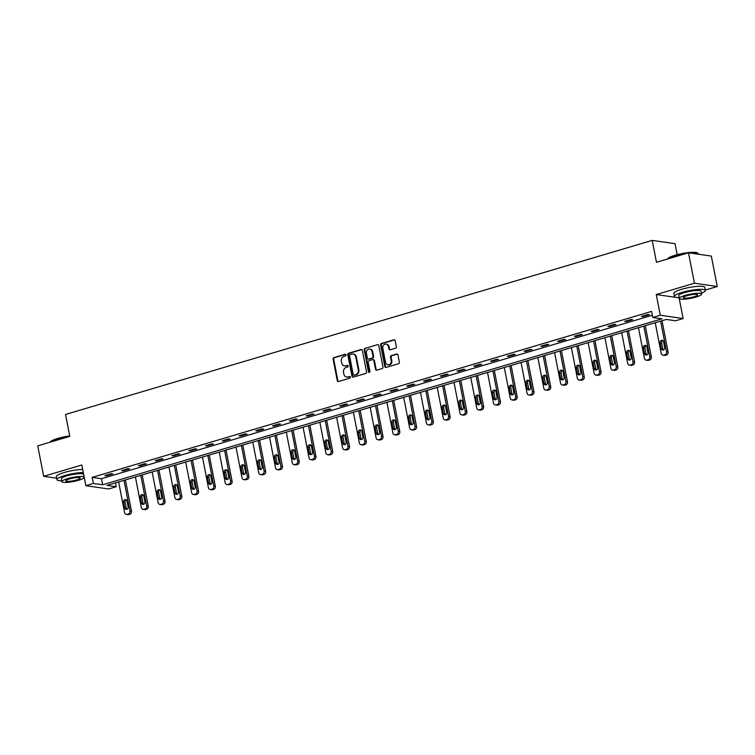 <?xml version="1.0" encoding="UTF-8"?>
<svg xmlns="http://www.w3.org/2000/svg" width="755" height="755" viewBox="0 0 755 755"><rect width="100%" height="100%" fill="white"/><g stroke="black" fill="none" stroke-linecap="round" stroke-linejoin="round"><path stroke-width="1.13" d="M346.016 354.888A0.868 0.755 -81.8 0 0 345.12 354.274L333.908 357.596A1.236 1.076 -81.8 0 0 333.087 359.106L337.268 380.624A1.236 1.076 -81.8 0 0 338.551 381.502L349.763 378.18A0.868 0.755 -81.8 0 0 349.442 376.5L347.989 376.934A3.964 3.445 -81.8 0 1 346.677 377.028A3.964 3.445 -81.8 0 1 343.865 374.112L343.516 372.319A3.964 3.445 -81.8 0 1 346.149 367.487L347.602 367.062A0.868 0.755 -81.8 0 0 347.281 365.392L345.828 365.816A3.964 3.445 -81.8 0 1 344.516 365.92A3.964 3.445 -81.8 0 1 341.704 362.995L341.354 361.201A3.964 3.445 -81.8 0 1 343.987 356.379L345.441 355.945A0.868 0.755 -81.8 0 0 346.016 354.888M395.526 348.225A1.236 1.076 -81.8 0 0 396.347 346.715L395.176 340.684A1.236 1.076 -81.8 0 0 393.893 339.797L381.435 343.497A1.236 1.076 -81.8 0 0 380.614 345.007L384.795 366.515A1.236 1.076 -81.8 0 0 386.088 367.402L398.536 363.702A1.236 1.076 -81.8 0 0 399.357 362.192L397.942 354.907A1.236 1.076 -81.8 0 0 396.658 354.019L391.326 355.605A1.236 1.076 -81.8 0 0 390.505 357.115L391.203 360.73A3.313 2.878 -81.8 0 1 385.56 362.4L382.804 348.244A3.313 2.878 -81.8 0 1 388.457 346.564L388.91 348.923A1.236 1.076 -81.8 0 0 390.203 349.81L395.526 348.225M652.764 317.487L660.285 315.25L683.115 318.534L675.593 320.762L666.335 319.431L106.946 485.408L116.204 486.739L108.673 488.976L85.853 485.691L93.375 483.464L102.623 484.795L662.022 318.808L652.764 317.487L651.584 311.4L92.195 477.377L93.375 483.464M85.853 485.691L81.823 464.995L43.667 476.32L37.75 445.875L69.781 436.371L65.525 414.457L652.216 240.383L656.472 262.296L688.503 252.793L694.421 283.229L656.265 294.554L660.285 315.25M362.362 350.424A1.236 1.076 -81.8 0 0 361.079 349.537L348.621 353.236A1.236 1.076 -81.8 0 0 347.8 354.737L351.981 376.254A1.236 1.076 -81.8 0 0 353.274 377.132L365.722 373.442A1.236 1.076 -81.8 0 0 366.543 371.932L362.362 350.424M365.033 348.366L377.481 344.667A1.236 1.076 -81.8 0 1 378.774 345.554L382.955 367.062A1.236 1.076 -81.8 0 1 382.124 368.572L376.802 370.148A1.236 1.076 -81.8 0 1 375.509 369.27L373.819 360.55A1.236 1.076 -81.8 0 0 372.526 359.663L368.997 360.711A1.236 1.076 -81.8 0 0 368.176 362.221L369.941 371.3A0.868 0.755 -81.8 0 1 368.459 371.743L364.212 349.876A1.236 1.076 -81.8 0 1 365.033 348.366L377.481 344.667M688.503 252.793L711.333 256.068L717.25 286.513L694.421 283.229M43.667 476.32L56.682 478.189M677.178 254.68L675.036 243.657L652.216 240.383M92.195 477.377L101.444 478.708L652.329 315.25M106.379 475.81L112.825 473.904L111.287 473.678L104.832 475.593L106.379 475.81L106.247 475.169M123.14 470.837L129.596 468.921L128.048 468.704L121.602 470.62L123.14 470.837L123.018 470.195M139.911 465.863L146.366 463.947L144.818 463.73L138.373 465.637L139.911 465.863L139.788 465.222M156.681 460.89L163.127 458.974L161.589 458.757L155.143 460.663L156.681 460.89L156.559 460.248M173.452 455.916L179.898 454L178.359 453.774L171.904 455.69L173.452 455.916L173.329 455.274M190.222 450.933L196.668 449.027L195.13 448.8L188.674 450.716L190.222 450.933L190.09 450.291M206.983 445.96L213.439 444.044L211.891 443.827L205.445 445.743L206.983 445.96L206.861 445.318M223.754 440.986L230.209 439.07L228.661 438.853L222.215 440.76L223.754 440.986L223.631 440.344M240.524 436.012L246.979 434.097L245.432 433.87L238.986 435.786L240.524 436.012L240.401 435.371M257.295 431.039L263.74 429.123L262.202 428.897L255.756 430.812L257.295 431.039L257.172 430.388M274.065 426.056L280.511 424.15L278.973 423.923L272.517 425.839L274.065 426.056L273.942 425.414M290.835 421.082L297.281 419.167L295.743 418.95L289.288 420.865L290.835 421.082L290.703 420.441M307.596 416.109L314.052 414.193L312.504 413.976L306.058 415.882L307.596 416.109L307.474 415.467M324.367 411.135L330.822 409.219L329.274 408.993L322.829 410.909L324.367 411.135L324.244 410.493M341.137 406.152L347.583 404.246L346.045 404.019L339.599 405.935L341.137 406.152L341.015 405.51M357.908 401.179L364.354 399.263L362.815 399.046L356.369 400.962L357.908 401.179L357.785 400.537M374.678 396.205L381.124 394.289L379.586 394.072L373.13 395.988L374.678 396.205L374.555 395.563M391.449 391.232L397.894 389.316L396.356 389.099L389.901 391.005L391.449 391.232L391.316 390.59M408.21 386.258L414.665 384.342L413.117 384.116L406.671 386.031L408.21 386.258L408.087 385.616M424.98 381.275L431.435 379.369L429.888 379.142L423.442 381.058L424.98 381.275L424.857 380.633M441.75 376.301L448.196 374.386L446.658 374.169L440.212 376.084L441.75 376.301L441.628 375.66M458.521 371.328L464.967 369.412L463.428 369.195L456.973 371.111L458.521 371.328L458.398 370.686M475.291 366.354L481.737 364.439L480.199 364.221L473.744 366.128L475.291 366.354L475.159 365.713M492.062 361.381L498.508 359.465L496.96 359.238L490.514 361.154L492.062 361.381L491.93 360.739M508.823 356.398L515.278 354.491L513.73 354.265L507.284 356.181L508.823 356.398L508.7 355.756M525.593 351.424L532.048 349.508L530.501 349.291L524.055 351.207L525.593 351.424L525.471 350.782M542.364 346.451L548.809 344.535L547.271 344.318L540.825 346.234L542.364 346.451L542.241 345.809M559.134 341.477L565.58 339.561L564.042 339.344L557.586 341.251L559.134 341.477L559.011 340.835M575.905 336.503L582.35 334.588L580.812 334.361L574.357 336.277L575.905 336.503L575.772 335.862M592.666 331.52L599.121 329.614L597.573 329.388L591.127 331.303L592.666 331.52L592.543 330.879M609.436 326.547L615.891 324.631L614.344 324.414L607.898 326.33L609.436 326.547L609.313 325.905M626.206 321.573L632.662 319.658L631.114 319.44L624.668 321.347L626.206 321.573L626.084 320.932M642.977 316.6L649.423 314.684L647.884 314.457L641.439 316.373L642.977 316.6L642.854 315.958M676.518 297.461L679.16 297.81M705.293 290.062L717.25 286.513M679.094 297.829L683.115 318.534M115.449 482.889L116.204 486.739M101.444 478.708L102.623 484.795M656.265 294.554L676.376 297.442M344.516 365.92L345.139 366.005A3.964 3.445 -81.8 0 0 346.441 365.911L345.828 365.816M347.857 365.486L346.441 365.911M346.677 377.028L347.3 377.123A3.964 3.445 -81.8 0 0 348.602 377.019L347.989 376.934M350.018 376.603L348.602 377.019M345.696 354.369L334.522 357.691A1.236 1.076 -81.8 0 0 333.701 359.191L337.881 380.709A1.236 1.076 -81.8 0 0 338.457 381.52M361.787 349.603A1.236 1.076 -81.8 0 0 361.692 349.622L349.244 353.321A1.236 1.076 -81.8 0 0 348.423 354.831L352.604 376.339A1.236 1.076 -81.8 0 0 353.18 377.16M350.112 354.557A0.868 0.755 -81.8 0 0 349.537 355.614L353.208 374.499A0.868 0.755 -81.8 0 0 354.104 375.112L355.633 374.659A3.964 3.445 -81.8 0 0 358.266 369.837L355.765 356.926A3.964 3.445 -81.8 0 0 352.953 354.01A3.964 3.445 -81.8 0 0 351.641 354.104L350.112 354.557M354.17 375.122A0.868 0.755 -81.8 0 0 354.727 375.207L354.104 375.112M352.953 354.01L353.566 354.095A3.964 3.445 -81.8 0 1 356.379 357.021L358.889 369.922A3.964 3.445 -81.8 0 1 356.256 374.754L354.727 375.207M372.942 359.635L373.555 359.72A1.236 1.076 -81.8 0 1 374.433 360.635L376.132 369.355A1.236 1.076 -81.8 0 0 376.707 370.176M365.647 348.451A1.236 1.076 -81.8 0 0 364.825 349.961L369.082 371.828A0.868 0.755 -81.8 0 0 369.393 372.347M372.055 351.49A3.313 2.878 -81.8 0 0 366.411 353.17L367.383 358.153A1.236 1.076 -81.8 0 0 368.666 359.04L372.206 357.993A1.236 1.076 -81.8 0 0 373.027 356.483L372.055 351.49L372.677 351.585A3.313 2.878 -81.8 0 0 370.327 349.14L369.705 349.055M368.261 359.069L368.874 359.163A1.236 1.076 -81.8 0 0 369.289 359.125L368.666 359.04M372.677 351.585L373.64 356.568A1.236 1.076 -81.8 0 1 372.819 358.078L369.289 359.125M386.098 344.12L386.72 344.214A3.313 2.878 -81.8 0 1 389.07 346.658L389.533 349.018A1.236 1.076 -81.8 0 0 390.108 349.829M387.91 364.844L388.532 364.929A3.313 2.878 -81.8 0 0 391.826 360.815L391.203 360.73M397.366 354.086A1.236 1.076 -81.8 0 0 397.272 354.114L391.939 355.69A1.236 1.076 -81.8 0 0 391.118 357.2L391.826 360.815M394.601 339.863A1.236 1.076 -81.8 0 0 394.506 339.892L382.058 343.582A1.236 1.076 -81.8 0 0 381.237 345.092L385.418 366.6A1.236 1.076 -81.8 0 0 385.994 367.421M124.009 480.35L129.954 510.946A2.52 2.189 -81.8 0 1 128.274 514.013L127.199 514.334A2.52 2.189 -81.8 0 1 124.575 512.541L118.629 481.945M125.424 479.925L131.493 511.163A2.52 2.189 98.2 0 1 129.813 514.24L128.746 514.561A2.52 2.189 98.2 0 1 127.906 514.617L126.368 514.4M126.302 499.838A2.02 1.755 -81.8 0 0 125.094 502.245L126.236 508.087A2.02 1.755 -81.8 0 0 126.925 509.257M128.133 506.85L126.991 501.009A2.02 1.755 -81.8 0 0 123.556 502.028L124.688 507.87A2.02 1.755 -81.8 0 0 128.133 506.85M69.753 436.239A15.77 2.897 169 0 0 57.588 438.787A15.77 2.897 169 0 0 50.066 442.222L50.283 441.901A15.393 2.822 -11 0 1 57.71 438.447A15.393 2.822 -11 0 1 69.696 435.946M83.295 472.526A15.77 2.897 169 0 0 64.741 475.556A15.77 2.897 169 0 0 56.965 479.68A15.77 2.897 169 0 0 61.683 480.803M82.701 469.487A15.77 2.897 169 0 0 64.147 472.517A15.77 2.897 169 0 0 56.38 476.632L56.965 479.68M61.844 481.633L61.306 478.83A11.353 2.086 -11 0 1 66.902 475.867A11.353 2.086 -11 0 1 83.597 474.499L84.145 477.302A11.353 2.086 169 0 0 67.44 478.67A11.353 2.086 169 0 0 61.844 481.633A11.353 2.086 169 0 0 78.548 480.265A11.353 2.086 169 0 0 84.145 477.302M76.576 479.982A7.314 1.34 169 0 0 80.181 478.075A7.314 1.34 169 0 0 69.413 478.953A7.314 1.34 169 0 0 65.808 480.859A7.314 1.34 169 0 0 76.576 479.982M688.022 252.934A15.77 2.897 169 0 0 675.027 255.586A15.77 2.897 169 0 0 667.495 259.022L667.722 258.701A15.393 2.822 -11 0 1 675.14 255.247A15.393 2.822 -11 0 1 697.412 252.925L697.846 253.208A15.77 2.897 169 0 0 688.862 252.84M701.414 293.27A15.77 2.897 169 0 0 705.368 290.458A15.77 2.897 169 0 0 682.171 292.355A15.77 2.897 169 0 0 674.404 296.479A15.77 2.897 169 0 0 679.123 297.602M705.368 290.458L704.774 287.41A15.77 2.897 169 0 0 681.586 289.316A15.77 2.897 169 0 0 673.809 293.431L674.404 296.479M679.283 298.433L678.736 295.63A11.353 2.086 -11 0 1 684.332 292.666A11.353 2.086 -11 0 1 701.036 291.298L701.574 294.101A11.353 2.086 169 0 0 684.879 295.469A11.353 2.086 169 0 0 679.283 298.433A11.353 2.086 169 0 0 695.978 297.064A11.353 2.086 169 0 0 701.574 294.101M694.005 296.781A7.314 1.34 169 0 0 697.611 294.865A7.314 1.34 169 0 0 686.852 295.752A7.314 1.34 169 0 0 683.247 297.659A7.314 1.34 169 0 0 694.005 296.781M698.318 254.199L698.224 253.689A15.77 2.897 169 0 0 697.846 253.208M140.77 475.376L146.715 505.973A2.52 2.189 -81.8 0 1 145.045 509.04L143.969 509.361A2.52 2.189 -81.8 0 1 141.345 507.568L135.4 476.971M142.195 474.952L148.263 506.19A2.52 2.189 98.2 0 1 146.583 509.266L145.507 509.587A2.52 2.189 98.2 0 1 144.677 509.644L143.139 509.427M143.072 494.855A2.02 1.755 -81.8 0 0 141.864 497.271L143.006 503.113A2.02 1.755 -81.8 0 0 143.695 504.283M144.903 501.877L143.761 496.026A2.02 1.755 -81.8 0 0 140.326 497.045L141.459 502.896A2.02 1.755 -81.8 0 0 144.903 501.877M157.54 470.403L163.486 500.99A2.52 2.189 -81.8 0 1 161.815 504.066L160.739 504.387A2.52 2.189 -81.8 0 1 158.116 502.585L152.17 471.998M158.956 469.978L165.034 501.216A2.52 2.189 98.2 0 1 163.354 504.293L162.278 504.604A2.52 2.189 98.2 0 1 161.447 504.67L159.909 504.444M159.843 489.882A2.02 1.755 -81.8 0 0 158.635 492.298L159.767 498.14A2.02 1.755 -81.8 0 0 160.466 499.31M161.674 496.894L160.532 491.052A2.02 1.755 -81.8 0 0 157.097 492.071L158.229 497.923A2.02 1.755 -81.8 0 0 161.674 496.894M174.311 465.42L180.256 496.016A2.52 2.189 -81.8 0 1 178.576 499.093L177.51 499.414A2.52 2.189 -81.8 0 1 174.886 497.611L168.941 467.015M175.726 465.005L181.804 496.243A2.52 2.189 98.2 0 1 180.124 499.31L179.048 499.631A2.52 2.189 98.2 0 1 178.218 499.697L176.67 499.47M176.613 484.908A2.02 1.755 -81.8 0 0 175.405 487.324L176.538 493.166A2.02 1.755 -81.8 0 0 177.236 494.336M178.435 491.92L177.302 486.078A2.02 1.755 -81.8 0 0 173.858 487.098L175 492.94A2.02 1.755 -81.8 0 0 178.435 491.92M191.081 460.446L197.027 491.043A2.52 2.189 -81.8 0 1 195.347 494.119L194.271 494.431A2.52 2.189 -81.8 0 1 191.647 492.637L185.702 462.041M192.497 460.031L198.565 491.26A2.52 2.189 98.2 0 1 196.895 494.336L195.819 494.657A2.52 2.189 98.2 0 1 194.988 494.723L193.44 494.497M193.384 479.935A2.02 1.755 -81.8 0 0 192.176 482.341L193.308 488.192A2.02 1.755 -81.8 0 0 193.997 489.363M195.205 486.947L194.073 481.105A2.02 1.755 -81.8 0 0 190.628 482.124L191.77 487.966A2.02 1.755 -81.8 0 0 195.205 486.947M207.852 455.473L213.797 486.069A2.52 2.189 -81.8 0 1 212.117 489.136L211.041 489.457A2.52 2.189 -81.8 0 1 208.418 487.664L202.472 457.068M209.267 455.048L215.335 486.286A2.52 2.189 98.2 0 1 213.665 489.363L212.589 489.684A2.52 2.189 98.2 0 1 211.749 489.74L210.211 489.523M210.145 474.961A2.02 1.755 -81.8 0 0 208.946 477.368L210.079 483.209A2.02 1.755 -81.8 0 0 210.768 484.38M211.976 481.973L210.843 476.131A2.02 1.755 -81.8 0 0 207.398 477.151L208.54 482.992A2.02 1.755 -81.8 0 0 211.976 481.973M224.612 450.499L230.568 481.095A2.52 2.189 -81.8 0 1 228.888 484.163L227.812 484.483A2.52 2.189 -81.8 0 1 225.188 482.69L219.243 452.094M226.038 450.074L232.106 481.312A2.52 2.189 98.2 0 1 230.426 484.389L229.35 484.701A2.52 2.189 98.2 0 1 228.52 484.767L226.981 484.55M226.915 469.978A2.02 1.755 -81.8 0 0 225.707 472.394L226.849 478.236A2.02 1.755 -81.8 0 0 227.538 479.406M228.746 477L227.604 471.148A2.02 1.755 -81.8 0 0 224.169 472.168L225.301 478.019A2.02 1.755 -81.8 0 0 228.746 477M241.383 445.525L247.329 476.112A2.52 2.189 -81.8 0 1 245.658 479.189L244.582 479.51A2.52 2.189 -81.8 0 1 241.959 477.707L236.013 447.12M242.799 445.101L248.876 476.339A2.52 2.189 98.2 0 1 247.196 479.406L246.121 479.727A2.52 2.189 98.2 0 1 245.29 479.793L243.752 479.567M243.686 465.005A2.02 1.755 -81.8 0 0 242.478 467.42L243.62 473.262A2.02 1.755 -81.8 0 0 244.309 474.433M245.517 472.017L244.375 466.175A2.02 1.755 -81.8 0 0 240.939 467.194L242.072 473.036A2.02 1.755 -81.8 0 0 245.517 472.017M258.153 440.543L264.099 471.139A2.52 2.189 -81.8 0 1 262.429 474.216L261.353 474.536A2.52 2.189 -81.8 0 1 258.729 472.734L252.783 442.137M259.569 440.127L265.647 471.365A2.52 2.189 98.2 0 1 263.967 474.433L262.891 474.753A2.52 2.189 98.2 0 1 262.06 474.82L260.522 474.593M260.456 460.031A2.02 1.755 -81.8 0 0 259.248 462.447L260.381 468.289A2.02 1.755 -81.8 0 0 261.079 469.459M262.278 467.043L261.145 461.201A2.02 1.755 -81.8 0 0 257.71 462.22L258.842 468.062A2.02 1.755 -81.8 0 0 262.278 467.043M274.924 435.569L280.869 466.165A2.52 2.189 -81.8 0 1 279.19 469.242L278.123 469.553A2.52 2.189 -81.8 0 1 275.5 467.76L269.544 437.164M276.339 435.154L282.417 466.382A2.52 2.189 98.2 0 1 280.737 469.459L279.661 469.78A2.52 2.189 98.2 0 1 278.831 469.846L277.283 469.619M277.227 455.057A2.02 1.755 -81.8 0 0 276.019 457.464L277.151 463.315A2.02 1.755 -81.8 0 0 277.849 464.476M279.048 462.069L277.916 456.228A2.02 1.755 -81.8 0 0 274.471 457.247L275.613 463.089A2.02 1.755 -81.8 0 0 279.048 462.069M291.694 430.595L297.64 461.192A2.52 2.189 -81.8 0 1 295.96 464.259L294.884 464.58A2.52 2.189 -81.8 0 1 292.26 462.787L286.315 432.19M293.11 430.171L299.178 461.409A2.52 2.189 98.2 0 1 297.508 464.485L296.432 464.806A2.52 2.189 98.2 0 1 295.601 464.863L294.054 464.646M293.988 450.084A2.02 1.755 -81.8 0 0 292.789 452.49L293.921 458.332A2.02 1.755 -81.8 0 0 294.61 459.502M295.818 457.096L294.686 451.245A2.02 1.755 -81.8 0 0 291.241 452.273L292.383 458.115A2.02 1.755 -81.8 0 0 295.818 457.096M308.465 425.622L314.41 456.218A2.52 2.189 -81.8 0 1 312.73 459.285L311.655 459.606A2.52 2.189 -81.8 0 1 309.031 457.813L303.085 427.217M309.88 425.197L315.949 456.435A2.52 2.189 98.2 0 1 314.278 459.512L313.202 459.823A2.52 2.189 98.2 0 1 312.362 459.889L310.824 459.672M310.758 445.101A2.02 1.755 -81.8 0 0 309.559 447.517L310.692 453.359A2.02 1.755 -81.8 0 0 311.381 454.529M312.589 452.122L311.456 446.271A2.02 1.755 -81.8 0 0 308.012 447.29L309.144 453.142A2.02 1.755 -81.8 0 0 312.589 452.122M325.226 420.648L331.181 451.235A2.52 2.189 -81.8 0 1 329.501 454.312L328.425 454.633A2.52 2.189 -81.8 0 1 325.801 452.83L319.856 422.243M326.651 420.224L332.719 451.462A2.52 2.189 98.2 0 1 331.039 454.529L329.963 454.85A2.52 2.189 98.2 0 1 329.133 454.916L327.594 454.689M327.528 440.127A2.02 1.755 -81.8 0 0 326.32 442.543L327.462 448.385A2.02 1.755 -81.8 0 0 328.151 449.555M329.359 447.139L328.217 441.298A2.02 1.755 -81.8 0 0 324.782 442.317L325.915 448.159A2.02 1.755 -81.8 0 0 329.359 447.139M341.996 415.665L347.942 446.262A2.52 2.189 -81.8 0 1 346.271 449.338L345.195 449.659A2.52 2.189 -81.8 0 1 342.572 447.857L336.626 417.26M343.412 415.25L349.489 446.488A2.52 2.189 98.2 0 1 347.81 449.555L346.734 449.876A2.52 2.189 98.2 0 1 345.903 449.942L344.365 449.716M344.299 435.154A2.02 1.755 -81.8 0 0 343.091 437.56L344.233 443.411A2.02 1.755 -81.8 0 0 344.922 444.582M346.13 442.166L344.988 436.324A2.02 1.755 -81.8 0 0 341.553 437.343L342.685 443.185A2.02 1.755 -81.8 0 0 346.13 442.166M358.767 410.692L364.712 441.288A2.52 2.189 -81.8 0 1 363.042 444.365L361.966 444.676A2.52 2.189 -81.8 0 1 359.342 442.883L353.397 412.287M360.182 410.276L366.26 441.505A2.52 2.189 98.2 0 1 364.58 444.582L363.504 444.903A2.52 2.189 98.2 0 1 362.674 444.959L361.126 444.742M361.069 430.18A2.02 1.755 -81.8 0 0 359.861 432.587L360.994 438.438A2.02 1.755 -81.8 0 0 361.692 439.599M362.891 437.192L361.758 431.35A2.02 1.755 -81.8 0 0 358.323 432.37L359.455 438.211A2.02 1.755 -81.8 0 0 362.891 437.192M375.537 405.718L381.483 436.315A2.52 2.189 -81.8 0 1 379.803 439.382L378.727 439.703A2.52 2.189 -81.8 0 1 376.113 437.909L370.158 407.313M376.953 405.293L383.021 436.532A2.52 2.189 98.2 0 1 381.35 439.608L380.275 439.929A2.52 2.189 98.2 0 1 379.444 439.986L377.896 439.769M377.84 425.197A2.02 1.755 -81.8 0 0 376.632 427.613L377.764 433.455A2.02 1.755 -81.8 0 0 378.453 434.625M379.661 432.219L378.529 426.367A2.02 1.755 -81.8 0 0 375.084 427.396L376.226 433.238A2.02 1.755 -81.8 0 0 379.661 432.219M392.307 400.745L398.253 431.341A2.52 2.189 -81.8 0 1 396.573 434.408L395.497 434.729A2.52 2.189 -81.8 0 1 392.874 432.926L386.928 402.339M393.723 400.32L399.791 431.558A2.52 2.189 98.2 0 1 398.121 434.635L397.045 434.946A2.52 2.189 98.2 0 1 396.215 435.012L394.667 434.795M394.601 420.224A2.02 1.755 -81.8 0 0 393.402 422.64L394.535 428.481A2.02 1.755 -81.8 0 0 395.224 429.652M396.432 427.236L395.299 421.394A2.02 1.755 -81.8 0 0 391.854 422.413L392.996 428.264A2.02 1.755 -81.8 0 0 396.432 427.236M409.078 395.771L415.023 426.358A2.52 2.189 -81.8 0 1 413.344 429.435L412.268 429.755A2.52 2.189 -81.8 0 1 409.644 427.953L403.698 397.356M410.493 395.346L416.562 426.584A2.52 2.189 98.2 0 1 414.882 429.652L413.815 429.973A2.52 2.189 98.2 0 1 412.976 430.039L411.437 429.812M411.371 415.25A2.02 1.755 -81.8 0 0 410.163 417.666L411.305 423.508A2.02 1.755 -81.8 0 0 411.994 424.678M413.202 422.262L412.07 416.42A2.02 1.755 -81.8 0 0 408.625 417.44L409.757 423.281A2.02 1.755 -81.8 0 0 413.202 422.262M425.839 390.788L431.794 421.384A2.52 2.189 -81.8 0 1 430.114 424.461L429.038 424.782A2.52 2.189 -81.8 0 1 426.415 422.979L420.469 392.383M427.264 390.373L433.332 421.611A2.52 2.189 98.2 0 1 431.652 424.678L430.577 424.999A2.52 2.189 98.2 0 1 429.746 425.065L428.208 424.839M428.142 410.276A2.02 1.755 -81.8 0 0 426.934 412.683L428.076 418.534A2.02 1.755 -81.8 0 0 428.764 419.704M429.973 417.288L428.831 411.447A2.02 1.755 -81.8 0 0 425.395 412.466L426.528 418.308A2.02 1.755 -81.8 0 0 429.973 417.288M442.609 385.814L448.555 416.411A2.52 2.189 -81.8 0 1 446.884 419.487L445.809 419.799A2.52 2.189 -81.8 0 1 443.185 418.006L437.239 387.409M444.025 385.399L450.103 416.628A2.52 2.189 98.2 0 1 448.423 419.704L447.347 420.025A2.52 2.189 98.2 0 1 446.516 420.082L444.978 419.865M444.912 405.303A2.02 1.755 -81.8 0 0 443.704 407.709L444.837 413.551A2.02 1.755 -81.8 0 0 445.535 414.721M446.743 412.315L445.601 406.473A2.02 1.755 -81.8 0 0 442.166 407.492L443.298 413.334A2.02 1.755 -81.8 0 0 446.743 412.315M459.38 380.841L465.325 411.437A2.52 2.189 -81.8 0 1 463.655 414.504L462.579 414.825A2.52 2.189 -81.8 0 1 459.955 413.032L454.01 382.436M460.795 380.416L466.873 411.654A2.52 2.189 98.2 0 1 465.193 414.731L464.117 415.052A2.52 2.189 98.2 0 1 463.287 415.108L461.739 414.891M461.683 400.32A2.02 1.755 -81.8 0 0 460.474 402.736L461.607 408.578A2.02 1.755 -81.8 0 0 462.305 409.748M463.504 407.341L462.371 401.49A2.02 1.755 -81.8 0 0 458.936 402.519L460.069 408.361A2.02 1.755 -81.8 0 0 463.504 407.341M476.15 375.867L482.096 406.454A2.52 2.189 -81.8 0 1 480.416 409.531L479.34 409.852A2.52 2.189 -81.8 0 1 476.716 408.049L470.771 377.462M477.566 375.443L483.634 406.681A2.52 2.189 98.2 0 1 481.964 409.757L480.888 410.069A2.52 2.189 98.2 0 1 480.057 410.135L478.51 409.918M478.453 395.346A2.02 1.755 -81.8 0 0 477.245 397.762L478.377 403.604A2.02 1.755 -81.8 0 0 479.066 404.774M480.274 402.358L479.142 396.517A2.02 1.755 -81.8 0 0 475.697 397.536L476.839 403.387A2.02 1.755 -81.8 0 0 480.274 402.358M492.921 370.884L498.866 401.481A2.52 2.189 -81.8 0 1 497.186 404.557L496.11 404.878A2.52 2.189 -81.8 0 1 493.487 403.076L487.541 372.479M494.336 370.469L500.405 401.707A2.52 2.189 98.2 0 1 498.734 404.774L497.658 405.095A2.52 2.189 98.2 0 1 496.828 405.161L495.28 404.935M495.214 390.373A2.02 1.755 -81.8 0 0 494.015 392.789L495.148 398.631A2.02 1.755 -81.8 0 0 495.837 399.801M497.045 397.385L495.912 391.543A2.02 1.755 -81.8 0 0 492.468 392.562L493.61 398.404A2.02 1.755 -81.8 0 0 497.045 397.385M509.682 365.911L515.637 396.507A2.52 2.189 -81.8 0 1 513.957 399.584L512.881 399.895A2.52 2.189 -81.8 0 1 510.257 398.102L504.312 367.506M511.107 365.495L517.175 396.734A2.52 2.189 98.2 0 1 515.495 399.801L514.429 400.122A2.52 2.189 98.2 0 1 513.589 400.188L512.05 399.961M511.984 385.399A2.02 1.755 -81.8 0 0 510.776 387.806L511.918 393.657A2.02 1.755 -81.8 0 0 512.607 394.827M513.815 392.411L512.673 386.569A2.02 1.755 -81.8 0 0 509.238 387.589L510.371 393.43A2.02 1.755 -81.8 0 0 513.815 392.411M526.452 360.937L532.398 391.534A2.52 2.189 -81.8 0 1 530.727 394.601L529.651 394.922A2.52 2.189 -81.8 0 1 527.028 393.128L521.082 362.532M527.877 360.512L533.945 391.751A2.52 2.189 98.2 0 1 532.266 394.827L531.19 395.148A2.52 2.189 98.2 0 1 530.359 395.205L528.821 394.988M528.755 380.426A2.02 1.755 -81.8 0 0 527.547 382.832L528.689 388.674A2.02 1.755 -81.8 0 0 529.378 389.844M530.586 387.438L529.444 381.596A2.02 1.755 -81.8 0 0 526.009 382.615L527.141 388.457A2.02 1.755 -81.8 0 0 530.586 387.438M543.222 355.964L549.168 386.56A2.52 2.189 -81.8 0 1 547.498 389.627L546.422 389.948A2.52 2.189 -81.8 0 1 543.798 388.155L537.853 357.559M544.638 355.539L550.716 386.777A2.52 2.189 98.2 0 1 549.036 389.854L547.96 390.175A2.52 2.189 98.2 0 1 547.13 390.231L545.591 390.014M545.525 375.443A2.02 1.755 -81.8 0 0 544.317 377.859L545.45 383.7A2.02 1.755 -81.8 0 0 546.148 384.871M547.347 382.464L546.214 376.613A2.02 1.755 -81.8 0 0 542.779 377.632L543.911 383.483A2.02 1.755 -81.8 0 0 547.347 382.464M559.993 350.99L565.939 381.577A2.52 2.189 -81.8 0 1 564.259 384.654L563.192 384.974A2.52 2.189 -81.8 0 1 560.569 383.172L554.614 352.585M561.409 350.565L567.486 381.803A2.52 2.189 98.2 0 1 565.806 384.88L564.731 385.192A2.52 2.189 98.2 0 1 563.9 385.258L562.352 385.031M562.296 370.469A2.02 1.755 -81.8 0 0 561.088 372.885L562.22 378.727A2.02 1.755 -81.8 0 0 562.919 379.897M564.117 377.481L562.985 371.639A2.02 1.755 -81.8 0 0 559.54 372.659L560.682 378.51A2.02 1.755 -81.8 0 0 564.117 377.481M576.763 346.007L582.709 376.603A2.52 2.189 -81.8 0 1 581.029 379.68L579.953 380.001A2.52 2.189 -81.8 0 1 577.33 378.198L571.384 347.602M578.179 345.592L584.247 376.83A2.52 2.189 98.2 0 1 582.577 379.897L581.501 380.218A2.52 2.189 98.2 0 1 580.67 380.284L579.123 380.058M579.066 365.495A2.02 1.755 -81.8 0 0 577.858 367.911L578.991 373.753A2.02 1.755 -81.8 0 0 579.68 374.924M580.888 372.508L579.755 366.666A2.02 1.755 -81.8 0 0 576.31 367.685L577.452 373.527A2.02 1.755 -81.8 0 0 580.888 372.508M593.534 341.034L599.479 371.63A2.52 2.189 -81.8 0 1 597.8 374.707L596.724 375.018A2.52 2.189 -81.8 0 1 594.1 373.225L588.154 342.628M594.949 340.618L601.018 371.847A2.52 2.189 98.2 0 1 599.347 374.924L598.271 375.244A2.52 2.189 98.2 0 1 597.431 375.31L595.893 375.084M595.827 360.522A2.02 1.755 -81.8 0 0 594.629 362.928L595.761 368.78A2.02 1.755 -81.8 0 0 596.45 369.95M597.658 367.534L596.526 361.692A2.02 1.755 -81.8 0 0 593.081 362.711L594.213 368.553A2.02 1.755 -81.8 0 0 597.658 367.534M610.295 336.06L616.25 366.656A2.52 2.189 -81.8 0 1 614.57 369.724L613.494 370.044A2.52 2.189 -81.8 0 1 610.87 368.251L604.925 337.655M611.72 335.635L617.788 366.873A2.52 2.189 98.2 0 1 616.108 369.95L615.032 370.271A2.52 2.189 98.2 0 1 614.202 370.327L612.664 370.11M612.598 355.548A2.02 1.755 -81.8 0 0 611.39 357.955L612.531 363.797A2.02 1.755 -81.8 0 0 613.22 364.967M614.428 362.56L613.287 356.719A2.02 1.755 -81.8 0 0 609.851 357.738L610.984 363.58A2.02 1.755 -81.8 0 0 614.428 362.56M627.065 331.086L633.011 361.683A2.52 2.189 -81.8 0 1 631.34 364.75L630.265 365.071A2.52 2.189 -81.8 0 1 627.641 363.278L621.695 332.681M628.481 330.662L634.559 361.9A2.52 2.189 98.2 0 1 632.879 364.976L631.803 365.288A2.52 2.189 98.2 0 1 630.972 365.354L629.434 365.137M629.368 350.565A2.02 1.755 -81.8 0 0 628.16 352.981L629.302 358.823A2.02 1.755 -81.8 0 0 629.991 359.993M631.199 357.587L630.057 351.736A2.02 1.755 -81.8 0 0 626.622 352.755L627.754 358.606A2.02 1.755 -81.8 0 0 631.199 357.587M643.836 326.113L649.781 356.7A2.52 2.189 -81.8 0 1 648.111 359.776L647.035 360.097A2.52 2.189 -81.8 0 1 644.411 358.295L638.466 327.708M645.251 325.688L651.329 356.926A2.52 2.189 98.2 0 1 649.649 359.993L648.573 360.314A2.52 2.189 98.2 0 1 647.743 360.38L646.205 360.154M646.138 345.592A2.02 1.755 -81.8 0 0 644.93 348.008L646.063 353.85A2.02 1.755 -81.8 0 0 646.761 355.02M647.96 352.604L646.827 346.762A2.02 1.755 -81.8 0 0 643.392 347.781L644.525 353.633A2.02 1.755 -81.8 0 0 647.96 352.604M660.606 321.13L666.552 351.726A2.52 2.189 -81.8 0 1 664.872 354.803L663.805 355.124A2.52 2.189 -81.8 0 1 661.182 353.321L655.227 322.725M662.022 320.715L668.09 351.953A2.52 2.189 98.2 0 1 666.42 355.02L665.344 355.341A2.52 2.189 98.2 0 1 664.513 355.407L662.966 355.18M662.909 340.618A2.02 1.755 -81.8 0 0 661.701 343.034L662.833 348.876A2.02 1.755 -81.8 0 0 663.522 350.046M664.73 347.63L663.598 341.788A2.02 1.755 -81.8 0 0 660.153 342.808L661.295 348.65A2.02 1.755 -81.8 0 0 664.73 347.63M345.667 354.35L345.12 354.274M349.99 376.585L349.442 376.5M347.829 365.467L347.281 365.392M337.881 380.709L337.268 380.624M333.701 359.191L333.087 359.106M334.522 357.691L333.908 357.596M352.604 376.339L351.981 376.254M348.423 354.831L347.8 354.737M349.244 353.321L348.621 353.236M361.692 349.622L361.079 349.537M356.256 374.754L355.633 374.659M358.889 369.922L358.266 369.837M356.379 357.021L355.765 356.926M376.132 369.355L375.509 369.27M374.433 360.635L373.819 360.55M369.082 371.828L368.459 371.743M364.825 349.961L364.212 349.876M372.819 358.078L372.206 357.993M373.64 356.568L373.027 356.483M389.533 349.018L388.91 348.923M389.07 346.658L388.457 346.564M391.118 357.2L390.505 357.115M391.939 355.69L391.326 355.605M397.272 354.114L396.658 354.019M385.418 366.6L384.795 366.515M381.237 345.092L380.614 345.007M382.058 343.582L381.435 343.497M394.506 339.892L393.893 339.797M129.954 510.946L131.493 511.163M127.199 514.334L128.746 514.561M128.274 514.013L129.813 514.24M126.236 508.087L124.688 507.87M125.094 502.245L123.556 502.028M146.715 505.973L148.263 506.19M143.969 509.361L145.507 509.587M145.045 509.04L146.583 509.266M143.006 503.113L141.459 502.896M141.864 497.271L140.326 497.045M163.486 500.99L165.034 501.216M160.739 504.387L162.278 504.604M161.815 504.066L163.354 504.293M159.767 498.14L158.229 497.923M158.635 492.298L157.097 492.071M180.256 496.016L181.804 496.243M177.51 499.414L179.048 499.631M178.576 499.093L180.124 499.31M176.538 493.166L175 492.94M175.405 487.324L173.858 487.098M197.027 491.043L198.565 491.26M194.271 494.431L195.819 494.657M195.347 494.119L196.895 494.336M193.308 488.192L191.77 487.966M192.176 482.341L190.628 482.124M213.797 486.069L215.335 486.286M211.041 489.457L212.589 489.684M212.117 489.136L213.665 489.363M210.079 483.209L208.54 482.992M208.946 477.368L207.398 477.151M230.568 481.095L232.106 481.312M227.812 484.483L229.35 484.701M228.888 484.163L230.426 484.389M226.849 478.236L225.301 478.019M225.707 472.394L224.169 472.168M247.329 476.112L248.876 476.339M244.582 479.51L246.121 479.727M245.658 479.189L247.196 479.406M243.62 473.262L242.072 473.036M242.478 467.42L240.939 467.194M264.099 471.139L265.647 471.365M261.353 474.536L262.891 474.753M262.429 474.216L263.967 474.433M260.381 468.289L258.842 468.062M259.248 462.447L257.71 462.22M280.869 466.165L282.417 466.382M278.123 469.553L279.661 469.78M279.19 469.242L280.737 469.459M277.151 463.315L275.613 463.089M276.019 457.464L274.471 457.247M297.64 461.192L299.178 461.409M294.884 464.58L296.432 464.806M295.96 464.259L297.508 464.485M293.921 458.332L292.383 458.115M292.789 452.49L291.241 452.273M314.41 456.218L315.949 456.435M311.655 459.606L313.202 459.823M312.73 459.285L314.278 459.512M310.692 453.359L309.144 453.142M309.559 447.517L308.012 447.29M331.181 451.235L332.719 451.462M328.425 454.633L329.963 454.85M329.501 454.312L331.039 454.529M327.462 448.385L325.915 448.159M326.32 442.543L324.782 442.317M347.942 446.262L349.489 446.488M345.195 449.659L346.734 449.876M346.271 449.338L347.81 449.555M344.233 443.411L342.685 443.185M343.091 437.56L341.553 437.343M364.712 441.288L366.26 441.505M361.966 444.676L363.504 444.903M363.042 444.365L364.58 444.582M360.994 438.438L359.455 438.211M359.861 432.587L358.323 432.37M381.483 436.315L383.021 436.532M378.727 439.703L380.275 439.929M379.803 439.382L381.35 439.608M377.764 433.455L376.226 433.238M376.632 427.613L375.084 427.396M398.253 431.341L399.791 431.558M395.497 434.729L397.045 434.946M396.573 434.408L398.121 434.635M394.535 428.481L392.996 428.264M393.402 422.64L391.854 422.413M415.023 426.358L416.562 426.584M412.268 429.755L413.815 429.973M413.344 429.435L414.882 429.652M411.305 423.508L409.757 423.281M410.163 417.666L408.625 417.44M431.794 421.384L433.332 421.611M429.038 424.782L430.577 424.999M430.114 424.461L431.652 424.678M428.076 418.534L426.528 418.308M426.934 412.683L425.395 412.466M448.555 416.411L450.103 416.628M445.809 419.799L447.347 420.025M446.884 419.487L448.423 419.704M444.837 413.551L443.298 413.334M443.704 407.709L442.166 407.492M465.325 411.437L466.873 411.654M462.579 414.825L464.117 415.052M463.655 414.504L465.193 414.731M461.607 408.578L460.069 408.361M460.474 402.736L458.936 402.519M482.096 406.454L483.634 406.681M479.34 409.852L480.888 410.069M480.416 409.531L481.964 409.757M478.377 403.604L476.839 403.387M477.245 397.762L475.697 397.536M498.866 401.481L500.405 401.707M496.11 404.878L497.658 405.095M497.186 404.557L498.734 404.774M495.148 398.631L493.61 398.404M494.015 392.789L492.468 392.562M515.637 396.507L517.175 396.734M512.881 399.895L514.429 400.122M513.957 399.584L515.495 399.801M511.918 393.657L510.371 393.43M510.776 387.806L509.238 387.589M532.398 391.534L533.945 391.751M529.651 394.922L531.19 395.148M530.727 394.601L532.266 394.827M528.689 388.674L527.141 388.457M527.547 382.832L526.009 382.615M549.168 386.56L550.716 386.777M546.422 389.948L547.96 390.175M547.498 389.627L549.036 389.854M545.45 383.7L543.911 383.483M544.317 377.859L542.779 377.632M565.939 381.577L567.486 381.803M563.192 384.974L564.731 385.192M564.259 384.654L565.806 384.88M562.22 378.727L560.682 378.51M561.088 372.885L559.54 372.659M582.709 376.603L584.247 376.83M579.953 380.001L581.501 380.218M581.029 379.68L582.577 379.897M578.991 373.753L577.452 373.527M577.858 367.911L576.31 367.685M599.479 371.63L601.018 371.847M596.724 375.018L598.271 375.244M597.8 374.707L599.347 374.924M595.761 368.78L594.213 368.553M594.629 362.928L593.081 362.711M616.25 366.656L617.788 366.873M613.494 370.044L615.032 370.271M614.57 369.724L616.108 369.95M612.531 363.797L610.984 363.58M611.39 357.955L609.851 357.738M633.011 361.683L634.559 361.9M630.265 365.071L631.803 365.288M631.34 364.75L632.879 364.976M629.302 358.823L627.754 358.606M628.16 352.981L626.622 352.755M649.781 356.7L651.329 356.926M647.035 360.097L648.573 360.314M648.111 359.776L649.649 359.993M646.063 353.85L644.525 353.633M644.93 348.008L643.392 347.781M666.552 351.726L668.09 351.953M663.805 355.124L665.344 355.341M664.872 354.803L666.42 355.02M662.833 348.876L661.295 348.65M661.701 343.034L660.153 342.808M354.435 375.226L353.821 375.141"/></g></svg>
